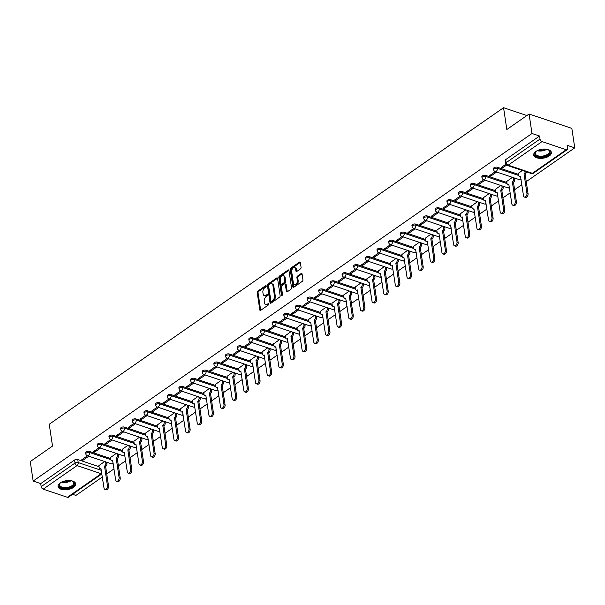 <?xml version="1.0" encoding="UTF-8"?>
<svg xmlns="http://www.w3.org/2000/svg" width="605" height="605" viewBox="0 0 605 605"><rect width="100%" height="100%" fill="white"/><g stroke="black" fill="none" stroke-linecap="round" stroke-linejoin="round"><path stroke-width="0.91" d="M266.208 286.021A0.786 0.484 -71.4 0 0 265.587 285.704L257.798 291.134A1.127 0.688 -71.4 0 0 257.208 292.608L259.795 309.889A1.127 0.688 -71.4 0 0 260.173 310.448A1.127 0.688 -71.4 0 0 260.672 310.342L268.461 304.912A0.786 0.484 -71.4 0 0 268.257 303.566L267.251 304.27A3.592 2.216 -71.4 0 1 265.648 304.61A3.592 2.216 -71.4 0 1 264.445 302.833L264.234 301.396A3.592 2.216 -71.4 0 1 266.117 296.684L267.13 295.981A0.786 0.484 -71.4 0 0 266.926 294.635L265.92 295.338A3.592 2.216 -71.4 0 1 264.309 295.679A3.592 2.216 -71.4 0 1 263.115 293.901L262.895 292.465A3.592 2.216 -71.4 0 1 264.786 287.753L265.792 287.05A0.786 0.484 -71.4 0 0 266.208 286.021M60.19 482.919A8.931 4.492 171.5 0 0 58.035 486.48A8.931 4.492 171.5 0 0 64.062 489.77A8.931 4.492 171.5 0 0 73.53 487.403A8.931 4.492 171.5 0 0 75.693 483.841A8.931 4.492 171.5 0 0 69.658 480.552A8.931 4.492 171.5 0 0 60.19 482.919M535.871 151.484A8.931 4.492 171.5 0 0 533.708 155.046A8.931 4.492 171.5 0 0 539.743 158.336A8.931 4.492 171.5 0 0 549.211 155.969A8.931 4.492 171.5 0 0 551.367 152.407A8.931 4.492 171.5 0 0 545.339 149.117A8.931 4.492 171.5 0 0 535.871 151.484M300.496 268.862A1.127 0.688 -71.4 0 0 301.086 267.387L300.36 262.54A1.127 0.688 -71.4 0 0 299.982 261.988A1.127 0.688 -71.4 0 0 299.483 262.094L290.831 268.121A1.127 0.688 -71.4 0 0 290.241 269.588L292.828 286.876A1.127 0.688 -71.4 0 0 293.198 287.428A1.127 0.688 -71.4 0 0 293.705 287.33L302.356 281.295A1.127 0.688 -71.4 0 0 302.946 279.828L302.069 273.967A1.127 0.688 -71.4 0 0 301.691 273.415A1.127 0.688 -71.4 0 0 301.192 273.52L297.486 276.099A1.127 0.688 -71.4 0 0 296.896 277.574L297.335 280.478A3.002 1.853 -71.4 0 1 296.556 283.586A3.002 1.853 -71.4 0 1 294.416 284.69A3.002 1.853 -71.4 0 1 293.41 283.208L291.708 271.827A3.002 1.853 -71.4 0 1 292.487 268.718A3.002 1.853 -71.4 0 1 294.627 267.614A3.002 1.853 -71.4 0 1 295.633 269.096L295.913 270.995A1.127 0.688 -71.4 0 0 296.291 271.547A1.127 0.688 -71.4 0 0 296.79 271.441L300.496 268.862M33.162 481.051L30.25 461.585L52.506 446.074L49.247 424.256L503.564 107.705L506.824 129.523L529.08 114.012L531.992 133.486L33.162 481.051L40.732 483.599L41.178 486.632L75.02 463.052A2.291 1.149 -8.5 0 1 78.227 462.583L101.36 470.357M277.559 278.429A1.127 0.688 -71.4 0 0 277.181 277.876A1.127 0.688 -71.4 0 0 276.682 277.982L268.03 284.01A1.127 0.688 -71.4 0 0 267.44 285.477L270.019 302.765A1.127 0.688 -71.4 0 0 270.397 303.317A1.127 0.688 -71.4 0 0 270.896 303.218L279.548 297.184A1.127 0.688 -71.4 0 0 280.138 295.716L277.559 278.429M279.427 276.062L288.078 270.034A1.127 0.688 -71.4 0 1 288.585 269.928A1.127 0.688 -71.4 0 1 288.956 270.488L291.542 287.768A1.127 0.688 -71.4 0 1 290.952 289.243L287.246 291.822A1.127 0.688 -71.4 0 1 286.747 291.928A1.127 0.688 -71.4 0 1 286.377 291.376L285.326 284.365A1.127 0.688 -71.4 0 0 284.947 283.805A1.127 0.688 -71.4 0 0 284.448 283.911L281.99 285.628A1.127 0.688 -71.4 0 0 281.401 287.095L282.497 294.393A0.786 0.484 -71.4 0 1 281.469 295.111L278.837 277.536A1.127 0.688 -71.4 0 1 279.427 276.062L280.289 276.349L288.925 270.329L288.078 270.034M529.08 114.012L571.838 128.381L574.75 147.854L526.244 181.644M72.585 494.3L75.92 495.419L102.351 477.005M106.745 473.942L114.005 468.883M118.398 465.82L125.658 460.76M130.052 457.705L137.312 452.646M141.706 449.583L148.966 444.524M153.352 441.469L160.62 436.409M165.006 433.346L172.266 428.287M176.66 425.224L183.92 420.165M188.314 417.11L195.574 412.05M199.968 408.988L207.228 403.928M211.621 400.865L218.881 395.806M223.275 392.751L230.535 387.692M234.929 384.629L242.189 379.569M246.575 376.507L253.843 371.455M258.229 368.392L265.489 363.333M269.883 360.27L277.143 355.211M281.537 352.155L288.797 347.096M293.191 344.033L300.451 338.974M304.844 335.911L312.104 330.852M316.498 327.797L323.758 322.737M328.152 319.674L335.412 314.615M339.798 311.552L347.066 306.493M351.452 303.438L358.712 298.378M363.106 295.316L370.366 290.256M374.76 287.201L382.02 282.142M386.413 279.079L393.673 274.02M398.067 270.957L405.327 265.898M409.721 262.842L416.981 257.783M421.375 254.72L428.635 249.661M433.021 246.598L440.281 241.539M444.675 238.483L451.935 233.424M456.329 230.361L463.589 225.302M467.983 222.239L475.243 217.187M479.636 214.125L486.896 209.065M491.29 206.002L498.55 200.943M502.944 197.888L510.204 192.829M514.598 189.766L521.858 184.707M531.992 133.486L539.562 136.027L540.015 139.059A2.291 1.391 55.1 0 0 542.019 141.593L566.22 149.722A2.291 1.391 55.1 0 0 567.233 149.647A2.291 1.391 55.1 0 0 567.634 148.338L567.18 145.306L574.75 147.854M40.732 483.599L74.566 460.019A2.291 1.149 -8.5 0 1 77.773 459.55L99.038 466.697M101.89 473.881L68.403 497.212A2.291 1.391 -124.9 0 1 67.382 497.295L43.182 489.158A2.291 1.391 -124.9 0 1 41.178 486.632M99.159 447.655L93.299 451.731L94.584 452.162L94.403 450.967M116.266 453.402L110.533 457.524M110.813 439.533L104.952 443.616L106.238 444.047L106.056 442.845M127.92 445.28L122.187 449.402M122.467 431.41L116.606 435.494L117.892 435.925L117.71 434.73M139.573 437.158L133.841 441.287M134.121 423.296L128.26 427.38L129.546 427.811L129.364 426.608M151.22 429.043L145.495 433.165M145.775 415.174L139.914 419.257L141.199 419.689L141.018 418.486M162.874 420.921L157.149 425.05M157.429 407.052L151.568 411.135L152.846 411.566L152.672 410.371M174.527 412.799L168.795 416.928M169.075 398.937L163.221 403.021L164.5 403.452L164.326 402.249M186.181 404.685L180.449 408.806M180.729 390.815L174.875 394.899L176.153 395.33L175.972 394.127M197.835 396.562L192.103 400.692M192.382 382.7L186.521 386.776L187.807 387.208L187.626 386.013M209.489 388.44L203.756 392.569M204.036 374.578L198.175 378.662L199.461 379.093L199.279 377.891M221.143 380.326L215.41 384.447M215.69 366.456L209.829 370.54L211.115 370.971L210.933 369.768M232.796 372.204L227.064 376.333M227.344 358.341L221.483 362.425L222.769 362.856L222.587 361.654M244.443 364.089L238.718 368.211M238.998 350.219L233.137 354.303L234.422 354.734L234.241 353.532M256.096 355.967L250.372 360.096M250.651 342.097L244.791 346.181L246.069 346.612L245.895 345.417M267.75 347.845L262.018 351.974M262.298 333.983L256.444 338.066L257.722 338.498L257.548 337.295M279.404 339.73L273.672 343.852M273.952 325.861L268.098 329.944L269.376 330.375L269.195 329.173M291.058 331.608L285.326 335.737M285.605 317.746L279.744 321.822L281.03 322.253L280.849 321.058M302.712 323.486L296.979 327.615M297.259 309.624L291.398 313.708L292.684 314.139L292.502 312.936M314.366 315.371L308.633 319.493M308.913 301.502L303.052 305.585L304.338 306.017L304.156 304.814M326.019 307.249L320.287 311.378M320.567 293.387L314.706 297.463L315.991 297.894L315.81 296.7M337.666 299.135L331.941 303.256M332.221 285.265L326.36 289.349L327.645 289.78L327.464 288.577M349.319 291.013L343.595 295.134M343.874 277.143L338.013 281.227L339.292 281.658L339.118 280.463M360.973 282.89L355.241 287.02M355.521 269.028L349.667 273.112L350.945 273.543L350.771 272.341M372.627 274.776L366.895 278.897M367.174 260.906L361.321 264.99L362.599 265.421L362.418 264.219M384.281 266.654L378.548 270.783M378.828 252.784L372.967 256.868L374.253 257.299L374.071 256.104M395.935 258.532L390.202 262.661M390.482 244.67L384.621 248.753L385.907 249.184L385.725 247.982M407.589 250.417L401.856 254.539M402.136 236.547L396.275 240.631L397.561 241.062L397.379 239.86M419.242 242.295L413.51 246.424M413.79 228.433L407.929 232.509L409.214 232.94L409.033 231.745M430.889 234.18L425.164 238.302M425.444 220.311L419.583 224.395L420.868 224.826L420.687 223.623M442.542 226.058L436.818 230.18M437.097 212.189L431.236 216.272L432.514 216.703L432.341 215.509M454.196 217.936L448.464 222.065M448.744 204.074L442.89 208.158L444.168 208.589L443.994 207.386M465.85 209.822L460.118 213.943M460.397 195.952L454.544 200.036L455.822 200.467L455.641 199.264M477.504 201.699L471.771 205.829M472.051 187.83L466.19 191.914L467.476 192.345L467.294 191.15M489.158 193.577L483.425 197.706M483.705 179.715L477.844 183.799L479.13 184.23L478.948 183.028M500.811 185.463L495.079 189.584M495.359 171.593L489.498 175.677L490.784 176.108L490.602 174.905M512.465 177.341L506.733 181.47M505.856 164.28L501.152 167.555L502.437 167.986L502.256 166.791M522.312 170.474L518.387 173.348M497.272 167.26L497.431 168.334A2.291 1.149 -8.5 0 0 494.928 168.447A2.291 1.149 -8.5 0 0 493.672 169.71L493.514 168.636A2.291 1.149 171.5 0 1 494.761 167.373A2.291 1.149 171.5 0 1 497.272 167.26L518.545 174.406M485.618 175.374L485.785 176.456A2.291 1.149 -8.5 0 0 483.274 176.569A2.291 1.149 -8.5 0 0 482.026 177.832L481.86 176.758A2.291 1.149 171.5 0 1 483.108 175.488A2.291 1.149 171.5 0 1 485.618 175.374L506.892 182.521M473.965 183.496L474.131 184.57A2.291 1.149 -8.5 0 0 471.62 184.684A2.291 1.149 -8.5 0 0 470.372 185.954L470.206 184.873A2.291 1.149 171.5 0 1 471.454 183.61A2.291 1.149 171.5 0 1 473.965 183.496L495.238 190.643M462.318 191.619L462.477 192.692A2.291 1.149 -8.5 0 0 459.966 192.806A2.291 1.149 -8.5 0 0 458.719 194.069L458.56 192.995A2.291 1.149 171.5 0 1 459.808 191.732A2.291 1.149 171.5 0 1 462.318 191.619L483.584 198.765M450.664 199.733L450.823 200.807A2.291 1.149 -8.5 0 0 448.313 200.928A2.291 1.149 -8.5 0 0 447.065 202.191L446.906 201.117A2.291 1.149 171.5 0 1 448.154 199.847A2.291 1.149 171.5 0 1 450.664 199.733L471.93 206.88M439.011 207.855L439.17 208.929A2.291 1.149 -8.5 0 0 436.659 209.043A2.291 1.149 -8.5 0 0 435.411 210.313L435.252 209.232A2.291 1.149 171.5 0 1 436.5 207.969A2.291 1.149 171.5 0 1 439.011 207.855L460.276 215.002M427.357 215.97L427.516 217.051A2.291 1.149 -8.5 0 0 425.005 217.165A2.291 1.149 -8.5 0 0 423.757 218.428L423.598 217.354A2.291 1.149 171.5 0 1 424.846 216.091A2.291 1.149 171.5 0 1 427.357 215.97L448.623 223.116M415.703 224.092L415.862 225.166A2.291 1.149 -8.5 0 0 413.351 225.287A2.291 1.149 -8.5 0 0 412.103 226.55L411.945 225.468A2.291 1.149 171.5 0 1 413.192 224.205A2.291 1.149 171.5 0 1 415.703 224.092L436.969 231.239M404.049 232.214L404.208 233.288A2.291 1.149 -8.5 0 0 401.705 233.401A2.291 1.149 -8.5 0 0 400.45 234.664L400.291 233.59A2.291 1.149 171.5 0 1 401.538 232.328A2.291 1.149 171.5 0 1 404.049 232.214L425.323 239.361M392.395 240.329L392.562 241.41A2.291 1.149 -8.5 0 0 390.051 241.524A2.291 1.149 -8.5 0 0 388.803 242.787L388.637 241.713A2.291 1.149 171.5 0 1 389.885 240.442A2.291 1.149 171.5 0 1 392.395 240.329L413.669 247.475M380.742 248.451L380.908 249.525A2.291 1.149 -8.5 0 0 378.397 249.638A2.291 1.149 -8.5 0 0 377.149 250.909L376.983 249.827A2.291 1.149 171.5 0 1 378.231 248.564A2.291 1.149 171.5 0 1 380.742 248.451L402.015 255.597M369.095 256.573L369.254 257.647A2.291 1.149 -8.5 0 0 366.743 257.76A2.291 1.149 -8.5 0 0 365.496 259.023L365.337 257.949A2.291 1.149 171.5 0 1 366.585 256.686A2.291 1.149 171.5 0 1 369.095 256.573L390.361 263.72M357.442 264.688L357.6 265.769A2.291 1.149 -8.5 0 0 355.09 265.882A2.291 1.149 -8.5 0 0 353.842 267.145L353.683 266.071A2.291 1.149 171.5 0 1 354.931 264.801A2.291 1.149 171.5 0 1 357.442 264.688L378.707 271.834M345.788 272.81L345.947 273.884A2.291 1.149 -8.5 0 0 343.436 273.997A2.291 1.149 -8.5 0 0 342.188 275.267L342.029 274.186A2.291 1.149 171.5 0 1 343.277 272.923A2.291 1.149 171.5 0 1 345.788 272.81L367.053 279.956M334.134 280.924L334.293 282.006A2.291 1.149 -8.5 0 0 331.782 282.119A2.291 1.149 -8.5 0 0 330.534 283.382L330.375 282.308A2.291 1.149 171.5 0 1 331.623 281.045A2.291 1.149 171.5 0 1 334.134 280.924L355.4 288.071M322.48 289.046L322.639 290.12A2.291 1.149 -8.5 0 0 320.128 290.241A2.291 1.149 -8.5 0 0 318.88 291.504L318.722 290.43A2.291 1.149 171.5 0 1 319.969 289.16A2.291 1.149 171.5 0 1 322.48 289.046L343.746 296.193M310.826 297.168L310.985 298.242A2.291 1.149 -8.5 0 0 308.482 298.356A2.291 1.149 -8.5 0 0 307.227 299.619L307.068 298.545A2.291 1.149 171.5 0 1 308.316 297.282A2.291 1.149 171.5 0 1 310.826 297.168L332.1 304.315M299.173 305.283L299.339 306.364A2.291 1.149 -8.5 0 0 296.828 306.478A2.291 1.149 -8.5 0 0 295.58 307.741L295.414 306.667A2.291 1.149 171.5 0 1 296.662 305.404A2.291 1.149 171.5 0 1 299.173 305.283L320.446 312.43M287.519 313.405L287.685 314.479A2.291 1.149 -8.5 0 0 285.174 314.592A2.291 1.149 -8.5 0 0 283.926 315.863L283.76 314.781A2.291 1.149 171.5 0 1 285.008 313.519A2.291 1.149 171.5 0 1 287.519 313.405L308.792 320.552M275.872 321.527L276.031 322.601A2.291 1.149 -8.5 0 0 273.52 322.715A2.291 1.149 -8.5 0 0 272.273 323.977L272.114 322.904A2.291 1.149 171.5 0 1 273.362 321.641A2.291 1.149 171.5 0 1 275.872 321.527L297.138 328.674M264.219 329.642L264.377 330.723A2.291 1.149 -8.5 0 0 261.867 330.837A2.291 1.149 -8.5 0 0 260.619 332.1L260.46 331.026A2.291 1.149 171.5 0 1 261.708 329.755A2.291 1.149 171.5 0 1 264.219 329.642L285.484 336.788M252.565 337.764L252.724 338.838A2.291 1.149 -8.5 0 0 250.213 338.951A2.291 1.149 -8.5 0 0 248.965 340.222L248.806 339.14A2.291 1.149 171.5 0 1 250.054 337.877A2.291 1.149 171.5 0 1 252.565 337.764L273.831 344.91M240.911 345.886L241.07 346.96A2.291 1.149 -8.5 0 0 238.559 347.073A2.291 1.149 -8.5 0 0 237.311 348.336L237.152 347.262A2.291 1.149 171.5 0 1 238.4 345.999A2.291 1.149 171.5 0 1 240.911 345.886L262.177 353.033M229.257 354.001L229.416 355.075A2.291 1.149 -8.5 0 0 226.905 355.195A2.291 1.149 -8.5 0 0 225.657 356.458L225.499 355.385A2.291 1.149 171.5 0 1 226.746 354.114A2.291 1.149 171.5 0 1 229.257 354.001L250.523 361.147M217.603 362.123L217.762 363.197A2.291 1.149 -8.5 0 0 215.259 363.31A2.291 1.149 -8.5 0 0 214.004 364.581L213.845 363.499A2.291 1.149 171.5 0 1 215.093 362.236A2.291 1.149 171.5 0 1 217.603 362.123L238.877 369.269M205.95 370.237L206.116 371.319A2.291 1.149 -8.5 0 0 203.605 371.432A2.291 1.149 -8.5 0 0 202.357 372.695L202.191 371.621A2.291 1.149 171.5 0 1 203.439 370.358A2.291 1.149 171.5 0 1 205.95 370.237L227.223 377.384M194.296 378.359L194.462 379.433A2.291 1.149 -8.5 0 0 191.951 379.554A2.291 1.149 -8.5 0 0 190.704 380.817L190.537 379.736A2.291 1.149 171.5 0 1 191.793 378.473A2.291 1.149 171.5 0 1 194.296 378.359L215.569 385.506M182.649 386.482L182.808 387.555A2.291 1.149 -8.5 0 0 180.298 387.669A2.291 1.149 -8.5 0 0 179.05 388.932L178.891 387.858A2.291 1.149 171.5 0 1 180.139 386.595A2.291 1.149 171.5 0 1 182.649 386.482L203.915 393.628M170.996 394.596L171.154 395.678A2.291 1.149 -8.5 0 0 168.644 395.791A2.291 1.149 -8.5 0 0 167.396 397.054L167.237 395.98A2.291 1.149 171.5 0 1 168.485 394.71A2.291 1.149 171.5 0 1 170.996 394.596L192.261 401.743M159.342 402.718L159.501 403.792A2.291 1.149 -8.5 0 0 156.99 403.906A2.291 1.149 -8.5 0 0 155.742 405.176L155.583 404.095A2.291 1.149 171.5 0 1 156.831 402.832A2.291 1.149 171.5 0 1 159.342 402.718L180.608 409.865M147.688 410.84L147.847 411.914A2.291 1.149 -8.5 0 0 145.336 412.028A2.291 1.149 -8.5 0 0 144.088 413.291L143.929 412.217A2.291 1.149 171.5 0 1 145.177 410.954A2.291 1.149 171.5 0 1 147.688 410.84L168.954 417.987M136.034 418.955L136.193 420.036A2.291 1.149 -8.5 0 0 133.682 420.15A2.291 1.149 -8.5 0 0 132.434 421.413L132.276 420.339A2.291 1.149 171.5 0 1 133.523 419.068A2.291 1.149 171.5 0 1 136.034 418.955L157.3 426.102M124.38 427.077L124.539 428.151A2.291 1.149 -8.5 0 0 122.036 428.264A2.291 1.149 -8.5 0 0 120.781 429.535L120.622 428.453A2.291 1.149 171.5 0 1 121.87 427.19A2.291 1.149 171.5 0 1 124.38 427.077L145.654 434.224M112.727 435.192L112.893 436.273A2.291 1.149 -8.5 0 0 110.382 436.386A2.291 1.149 -8.5 0 0 109.134 437.649L108.968 436.576A2.291 1.149 171.5 0 1 110.216 435.313A2.291 1.149 171.5 0 1 112.727 435.192L134 442.338M101.073 443.314L101.239 444.388A2.291 1.149 -8.5 0 0 98.728 444.509A2.291 1.149 -8.5 0 0 97.481 445.772L97.314 444.698A2.291 1.149 171.5 0 1 98.57 443.427A2.291 1.149 171.5 0 1 101.073 443.314L122.346 450.46M89.427 451.436L89.585 452.51A2.291 1.149 -8.5 0 0 87.075 452.623A2.291 1.149 -8.5 0 0 85.827 453.886L85.668 452.812A2.291 1.149 171.5 0 1 86.916 451.549A2.291 1.149 171.5 0 1 89.427 451.436L110.692 458.582M503.564 107.705L526.887 115.547M87.506 455.769L81.652 459.853L82.93 460.284L82.749 459.082M104.612 461.517L98.88 465.646M82.93 460.284L88.791 456.2M539.562 136.027L505.719 159.607A2.291 1.149 171.5 0 0 505.167 160.514L505.621 163.547A2.291 1.149 -8.5 0 1 506.173 162.639L540.015 139.059M94.584 452.162L100.445 448.086M106.238 444.047L112.099 439.964M117.892 435.925L123.753 431.841M129.546 427.811L135.399 423.727M141.199 419.689L147.053 415.605M152.846 411.566L158.707 407.483M164.5 403.452L170.36 399.368M176.153 395.33L182.014 391.246M187.807 387.208L193.668 383.131M199.461 379.093L205.322 375.009M211.115 370.971L216.976 366.887M222.769 362.856L228.622 358.773M234.422 354.734L240.276 350.65M246.069 346.612L251.93 342.528M257.722 338.498L263.583 334.414M269.376 330.375L275.237 326.292M281.03 322.253L286.891 318.177M292.684 314.139L298.545 310.055M304.338 306.017L310.199 301.933M315.991 297.894L321.845 293.818M327.645 289.78L333.499 285.696M339.292 281.658L345.152 277.574M350.945 273.543L356.806 269.459M362.599 265.421L368.46 261.337M374.253 257.299L380.114 253.215M385.907 249.184L391.768 245.101M397.561 241.062L403.422 236.978M409.214 232.94L415.068 228.864M420.868 224.826L426.722 220.742M432.514 216.703L438.375 212.62M444.168 208.589L450.029 204.505M455.822 200.467L461.683 196.383M467.476 192.345L473.337 188.261M479.13 184.23L484.991 180.146M490.784 176.108L496.644 172.024M502.437 167.986L506.589 165.097M264.309 295.679L265.171 295.966A3.592 2.216 -71.4 0 0 266.775 295.626L265.92 295.338M267.546 295.089L266.775 295.626M265.648 304.61L266.502 304.897A3.592 2.216 -71.4 0 0 268.106 304.557L267.251 304.27M268.885 304.02L268.106 304.557M266.215 286.157L258.653 291.421A1.127 0.688 -71.4 0 0 258.063 292.896L260.649 310.176A1.127 0.688 -71.4 0 0 260.687 310.335M276.682 277.982L277.521 278.262L268.885 284.297A1.127 0.688 -71.4 0 0 268.295 285.764L270.881 303.052A1.127 0.688 -71.4 0 0 270.911 303.203M269.036 284.789A0.786 0.484 -71.4 0 0 268.62 285.817L270.889 300.995A0.786 0.484 -71.4 0 0 271.501 301.305L272.568 300.564A3.592 2.216 -71.4 0 0 274.458 295.86L272.908 285.492A3.592 2.216 -71.4 0 0 271.705 283.715A3.592 2.216 -71.4 0 0 270.102 284.048L269.036 284.789M271.153 301.381L272.008 301.668A0.786 0.484 -71.4 0 0 272.363 301.592L271.501 301.305M271.705 283.715L272.56 284.002A3.592 2.216 -71.4 0 1 273.762 285.779L275.313 296.148A3.592 2.216 -71.4 0 1 273.422 300.851L272.363 301.592M284.947 283.805L285.802 284.093A1.127 0.688 -71.4 0 1 286.18 284.652L287.231 291.663A1.127 0.688 -71.4 0 0 287.262 291.814M282.293 295.202L279.699 277.824L278.837 277.536M284.237 277.09A3.002 1.853 -71.4 0 0 283.231 275.608A3.002 1.853 -71.4 0 0 281.098 276.712A3.002 1.853 -71.4 0 0 280.319 279.82L280.917 283.828A1.127 0.688 -71.4 0 0 281.287 284.388A1.127 0.688 -71.4 0 0 281.794 284.282L284.244 282.565A1.127 0.688 -71.4 0 0 284.834 281.098L284.237 277.09L285.091 277.377A3.002 1.853 -71.4 0 0 284.093 275.895L283.231 275.608M281.287 284.388L282.142 284.675A1.127 0.688 -71.4 0 0 282.648 284.569L281.794 284.282M285.091 277.377L285.696 281.385A1.127 0.688 -71.4 0 1 285.106 282.853L282.648 284.569M280.289 276.349A1.127 0.688 -71.4 0 0 279.699 277.824M294.627 267.614L295.482 267.902A3.002 1.853 -71.4 0 1 296.488 269.384L296.768 271.282A1.127 0.688 -71.4 0 0 296.805 271.433M294.416 284.69L295.27 284.978A3.002 1.853 -71.4 0 0 297.41 283.874A3.002 1.853 -71.4 0 0 298.189 280.765L297.335 280.478M301.192 273.52L302.031 273.8L298.341 276.387A1.127 0.688 -71.4 0 0 297.751 277.861L298.189 280.765M300.33 262.388L291.686 268.408A1.127 0.688 -71.4 0 0 291.096 269.875L293.682 287.163A1.127 0.688 -71.4 0 0 293.712 287.315M106.767 462.243L106.941 463.4A2.291 1.407 108.6 0 1 105.739 466.394L104.627 466.024A2.291 1.407 -71.4 0 0 105.83 463.029L105.656 461.872M98.865 465.525L99.182 467.657A2.291 1.407 -71.4 0 0 99.946 468.784A2.291 1.407 -71.4 0 0 100.967 468.572L104.007 488.061A2.632 1.618 -71.4 0 0 104.884 489.362A2.632 1.618 -71.4 0 0 106.76 488.394A2.632 1.618 -71.4 0 0 107.44 485.671L104.514 466.1M105.625 466.478L108.552 486.042A2.632 1.618 108.6 0 1 107.871 488.764A2.632 1.618 108.6 0 1 105.996 489.732L104.884 489.362M101.186 469.193A2.291 1.407 108.6 0 1 101.058 469.162L99.946 468.784M118.421 454.121L118.595 455.278A2.291 1.407 108.6 0 1 117.393 458.28L116.281 457.902A2.291 1.407 -71.4 0 0 117.483 454.907L117.309 453.75M110.518 457.403L110.836 459.535A2.291 1.407 -71.4 0 0 111.6 460.67A2.291 1.407 -71.4 0 0 112.621 460.458L115.661 479.946A2.632 1.618 -71.4 0 0 116.538 481.24A2.632 1.618 -71.4 0 0 118.414 480.272A2.632 1.618 -71.4 0 0 119.094 477.549L116.168 457.985M117.279 458.356L120.206 477.92A2.632 1.618 108.6 0 1 119.525 480.65A2.632 1.618 108.6 0 1 117.65 481.618L116.538 481.24M112.84 461.07A2.291 1.407 108.6 0 1 112.711 461.04L111.6 460.67M130.075 446.006L130.249 447.163A2.291 1.407 108.6 0 1 129.046 450.158L127.935 449.787A2.291 1.407 -71.4 0 0 129.137 446.785L128.963 445.628M122.172 449.288L122.49 451.421A2.291 1.407 -71.4 0 0 123.254 452.548A2.291 1.407 -71.4 0 0 124.275 452.336L127.307 471.824A2.632 1.618 -71.4 0 0 128.192 473.125A2.632 1.618 -71.4 0 0 130.06 472.157A2.632 1.618 -71.4 0 0 130.748 469.427L127.821 449.863M128.933 450.233L131.86 469.805A2.632 1.618 108.6 0 1 131.172 472.528A2.632 1.618 108.6 0 1 129.304 473.496L128.192 473.125M124.494 452.956A2.291 1.407 108.6 0 1 124.365 452.926L123.254 452.548M71.617 480.809A7.729 3.887 -8.5 0 1 72.623 481.209A7.729 3.887 -8.5 0 1 73.999 482.306A7.729 3.887 -8.5 0 1 69.227 487.811A7.729 3.887 -8.5 0 1 59.494 486.45A7.729 3.887 -8.5 0 1 60.197 483.062A7.729 3.887 -8.5 0 1 61.044 482.389M60.417 482.866A7.154 3.6 171.5 0 0 59.592 484.945A7.154 3.6 171.5 0 0 59.956 485.807A7.154 3.6 171.5 0 0 68.1 487.29A7.154 3.6 171.5 0 0 73.749 482.828A7.154 3.6 171.5 0 0 73.386 481.966A7.154 3.6 171.5 0 0 72.358 481.081M58.02 485.913A8.871 4.469 171.5 0 0 58.42 486.76A8.871 4.469 171.5 0 0 68.289 488.636A8.871 4.469 171.5 0 0 75.542 483.297M547.291 149.375A7.729 3.887 -8.5 0 1 548.296 149.775A7.729 3.887 -8.5 0 1 549.673 150.872A7.729 3.887 -8.5 0 1 544.901 156.377A7.729 3.887 -8.5 0 1 535.168 155.016A7.729 3.887 -8.5 0 1 535.871 151.628A7.729 3.887 -8.5 0 1 536.718 150.955M536.091 151.431A7.154 3.6 171.5 0 0 535.274 153.511A7.154 3.6 171.5 0 0 535.629 154.373A7.154 3.6 171.5 0 0 543.774 155.856A7.154 3.6 171.5 0 0 549.423 151.394A7.154 3.6 171.5 0 0 549.068 150.532A7.154 3.6 171.5 0 0 548.032 149.647M533.693 154.479A8.871 4.469 171.5 0 0 534.094 155.319A8.871 4.469 171.5 0 0 543.963 157.202A8.871 4.469 171.5 0 0 551.216 151.863M141.729 437.884L141.903 439.041A2.291 1.407 108.6 0 1 140.7 442.036L139.589 441.665A2.291 1.407 -71.4 0 0 140.791 438.67L140.617 437.513M133.818 441.166L134.144 443.299A2.291 1.407 -71.4 0 0 134.907 444.433A2.291 1.407 -71.4 0 0 135.928 444.214L138.961 463.702A2.632 1.618 -71.4 0 0 139.846 465.003A2.632 1.618 -71.4 0 0 141.714 464.035A2.632 1.618 -71.4 0 0 142.402 461.312L139.475 441.741M140.587 442.119L143.514 461.683A2.632 1.618 108.6 0 1 142.825 464.413A2.632 1.618 108.6 0 1 140.957 465.381L139.846 465.003M136.14 444.834A2.291 1.407 108.6 0 1 136.019 444.804L134.907 444.433M153.383 429.769L153.557 430.919A2.291 1.407 108.6 0 1 152.354 433.921L151.242 433.543A2.291 1.407 -71.4 0 0 152.445 430.548L152.271 429.391M145.472 433.044L145.79 435.184A2.291 1.407 -71.4 0 0 146.561 436.311A2.291 1.407 -71.4 0 0 147.582 436.099L150.615 455.588A2.632 1.618 -71.4 0 0 151.492 456.881A2.632 1.618 -71.4 0 0 153.368 455.92A2.632 1.618 -71.4 0 0 154.056 453.19L151.129 433.626M152.241 433.997L155.167 453.568A2.632 1.618 108.6 0 1 154.479 456.291A2.632 1.618 108.6 0 1 152.604 457.259L151.492 456.881M147.794 436.719A2.291 1.407 108.6 0 1 147.673 436.681L146.561 436.311M165.036 421.647L165.203 422.804A2.291 1.407 108.6 0 1 164.008 425.799L162.896 425.428A2.291 1.407 -71.4 0 0 164.091 422.426L163.925 421.269M157.126 424.929L157.444 427.062A2.291 1.407 -71.4 0 0 158.207 428.189A2.291 1.407 -71.4 0 0 159.236 427.977L162.269 447.466A2.632 1.618 -71.4 0 0 163.146 448.766A2.632 1.618 -71.4 0 0 165.021 447.798A2.632 1.618 -71.4 0 0 165.702 445.076L162.783 425.504M163.894 425.875L166.814 445.446A2.632 1.618 108.6 0 1 166.133 448.169A2.632 1.618 108.6 0 1 164.257 449.137L163.146 448.766M159.448 428.597A2.291 1.407 108.6 0 1 159.319 428.567L158.207 428.189M176.683 413.525L176.857 414.682A2.291 1.407 108.6 0 1 175.654 417.684L174.542 417.306A2.291 1.407 -71.4 0 0 175.745 414.312L175.571 413.155M168.78 416.807L169.097 418.94A2.291 1.407 -71.4 0 0 169.861 420.074A2.291 1.407 -71.4 0 0 170.882 419.855L173.922 439.343A2.632 1.618 -71.4 0 0 174.8 440.644A2.632 1.618 -71.4 0 0 176.675 439.676A2.632 1.618 -71.4 0 0 177.356 436.954L174.437 417.382M175.548 417.76L178.467 437.324A2.632 1.618 108.6 0 1 177.787 440.054A2.632 1.618 108.6 0 1 175.911 441.022L174.8 440.644M171.102 420.475A2.291 1.407 108.6 0 1 170.973 420.445L169.861 420.074M188.337 405.411L188.51 406.568A2.291 1.407 108.6 0 1 187.308 409.562L186.196 409.192A2.291 1.407 -71.4 0 0 187.399 406.189L187.225 405.032M180.434 408.685L180.751 410.825A2.291 1.407 -71.4 0 0 181.515 411.952A2.291 1.407 -71.4 0 0 182.536 411.74L185.576 431.229A2.632 1.618 -71.4 0 0 186.453 432.53A2.632 1.618 -71.4 0 0 188.329 431.562A2.632 1.618 -71.4 0 0 189.01 428.832L186.083 409.267M187.195 409.638L190.121 429.21A2.632 1.618 108.6 0 1 189.441 431.932A2.632 1.618 108.6 0 1 187.565 432.9L186.453 432.53M182.755 412.36A2.291 1.407 108.6 0 1 182.627 412.323L181.515 411.952M199.99 397.288L200.164 398.445A2.291 1.407 108.6 0 1 198.962 401.44L197.85 401.07A2.291 1.407 -71.4 0 0 199.053 398.067L198.879 396.918M192.088 400.57L192.405 402.703A2.291 1.407 -71.4 0 0 193.169 403.83A2.291 1.407 -71.4 0 0 194.19 403.618L197.23 423.107A2.632 1.618 -71.4 0 0 198.107 424.408A2.632 1.618 -71.4 0 0 199.983 423.439A2.632 1.618 -71.4 0 0 200.663 420.717L197.737 401.145M198.848 401.523L201.775 421.088A2.632 1.618 108.6 0 1 201.094 423.81A2.632 1.618 108.6 0 1 199.219 424.778L198.107 424.408M194.409 404.238A2.291 1.407 108.6 0 1 194.281 404.208L193.169 403.83M211.644 389.166L211.818 390.323A2.291 1.407 108.6 0 1 210.616 393.326L209.504 392.947A2.291 1.407 -71.4 0 0 210.706 389.953L210.532 388.796M203.741 392.448L204.059 394.581A2.291 1.407 -71.4 0 0 204.823 395.715A2.291 1.407 -71.4 0 0 205.844 395.496L208.884 414.992A2.632 1.618 -71.4 0 0 209.761 416.285A2.632 1.618 -71.4 0 0 211.637 415.317A2.632 1.618 -71.4 0 0 212.317 412.595L209.391 393.031M210.502 393.401L213.429 412.965A2.632 1.618 108.6 0 1 212.748 415.695A2.632 1.618 108.6 0 1 210.873 416.663L209.761 416.285M206.063 396.116A2.291 1.407 108.6 0 1 205.934 396.086L204.823 395.715M223.298 381.052L223.472 382.209A2.291 1.407 108.6 0 1 222.269 385.204L221.158 384.833A2.291 1.407 -71.4 0 0 222.36 381.831L222.186 380.674M215.395 384.326L215.713 386.466A2.291 1.407 -71.4 0 0 216.477 387.593A2.291 1.407 -71.4 0 0 217.498 387.382L220.53 406.87A2.632 1.618 -71.4 0 0 221.415 408.171A2.632 1.618 -71.4 0 0 223.283 407.203A2.632 1.618 -71.4 0 0 223.971 404.473L221.044 384.909M222.156 385.279L225.083 404.851A2.632 1.618 108.6 0 1 224.395 407.573A2.632 1.618 108.6 0 1 222.527 408.541L221.415 408.171M217.717 388.002A2.291 1.407 108.6 0 1 217.588 387.964L216.477 387.593M234.952 372.93L235.126 374.087A2.291 1.407 108.6 0 1 233.923 377.081L232.812 376.711A2.291 1.407 -71.4 0 0 234.014 373.716L233.84 372.559M227.041 376.212L227.367 378.344A2.291 1.407 -71.4 0 0 228.13 379.471A2.291 1.407 -71.4 0 0 229.151 379.259L232.184 398.748A2.632 1.618 -71.4 0 0 233.069 400.049A2.632 1.618 -71.4 0 0 234.937 399.081A2.632 1.618 -71.4 0 0 235.625 396.358L232.698 376.786M233.81 377.165L236.737 396.729A2.632 1.618 108.6 0 1 236.048 399.451A2.632 1.618 108.6 0 1 234.18 400.419L233.069 400.049M229.363 379.88A2.291 1.407 108.6 0 1 229.242 379.849L228.13 379.471M246.606 364.807L246.779 365.964A2.291 1.407 108.6 0 1 245.577 368.967L244.465 368.589A2.291 1.407 -71.4 0 0 245.668 365.594L245.494 364.437M238.695 368.09L239.013 370.222A2.291 1.407 -71.4 0 0 239.784 371.357A2.291 1.407 -71.4 0 0 240.805 371.145L243.838 390.633A2.632 1.618 -71.4 0 0 244.715 391.927A2.632 1.618 -71.4 0 0 246.59 390.959A2.632 1.618 -71.4 0 0 247.279 388.236L244.352 368.672M245.464 369.042L248.39 388.607A2.632 1.618 108.6 0 1 247.702 391.337A2.632 1.618 108.6 0 1 245.827 392.305L244.715 391.927M241.017 371.757A2.291 1.407 108.6 0 1 240.896 371.727L239.784 371.357M258.259 356.693L258.426 357.85A2.291 1.407 108.6 0 1 257.231 360.845L256.119 360.474A2.291 1.407 -71.4 0 0 257.314 357.472L257.148 356.315M250.349 359.975L250.667 362.108A2.291 1.407 -71.4 0 0 251.43 363.234A2.291 1.407 -71.4 0 0 252.459 363.023L255.491 382.511A2.632 1.618 -71.4 0 0 256.369 383.812A2.632 1.618 -71.4 0 0 258.244 382.844A2.632 1.618 -71.4 0 0 258.925 380.114L256.006 360.55M257.117 360.92L260.037 380.492A2.632 1.618 108.6 0 1 259.356 383.215A2.632 1.618 108.6 0 1 257.48 384.183L256.369 383.812M252.671 363.643A2.291 1.407 108.6 0 1 252.542 363.613L251.43 363.234M269.906 348.571L270.08 349.728A2.291 1.407 108.6 0 1 268.877 352.723L267.765 352.352A2.291 1.407 -71.4 0 0 268.968 349.357L268.794 348.2M262.003 351.853L262.32 353.986A2.291 1.407 -71.4 0 0 263.084 355.12A2.291 1.407 -71.4 0 0 264.105 354.901L267.145 374.389A2.632 1.618 -71.4 0 0 268.023 375.69A2.632 1.618 -71.4 0 0 269.898 374.722A2.632 1.618 -71.4 0 0 270.579 371.999L267.66 352.428M268.771 352.806L271.69 372.37A2.632 1.618 108.6 0 1 271.01 375.1A2.632 1.618 108.6 0 1 269.134 376.068L268.023 375.69M264.325 355.521A2.291 1.407 108.6 0 1 264.196 355.49L263.084 355.12M281.559 340.456L281.733 341.606A2.291 1.407 108.6 0 1 280.531 344.608L279.419 344.23A2.291 1.407 -71.4 0 0 280.622 341.235L280.448 340.078M273.657 343.731L273.974 345.871A2.291 1.407 -71.4 0 0 274.738 346.998A2.291 1.407 -71.4 0 0 275.759 346.786L278.799 366.275A2.632 1.618 -71.4 0 0 279.676 367.575A2.632 1.618 -71.4 0 0 281.552 366.607A2.632 1.618 -71.4 0 0 282.232 363.877L279.306 344.313M280.418 344.684L283.344 364.255A2.632 1.618 108.6 0 1 282.664 366.978A2.632 1.618 108.6 0 1 280.788 367.946L279.676 367.575M275.978 347.406A2.291 1.407 108.6 0 1 275.85 347.368L274.738 346.998M293.213 332.334L293.387 333.491A2.291 1.407 108.6 0 1 292.185 336.486L291.073 336.115A2.291 1.407 -71.4 0 0 292.276 333.113L292.102 331.963M285.31 335.616L285.628 337.749A2.291 1.407 -71.4 0 0 286.392 338.876A2.291 1.407 -71.4 0 0 287.413 338.664L290.453 358.152A2.632 1.618 -71.4 0 0 291.33 359.453A2.632 1.618 -71.4 0 0 293.206 358.485A2.632 1.618 -71.4 0 0 293.886 355.763L290.96 336.191M292.071 336.569L294.998 356.133A2.632 1.618 108.6 0 1 294.317 358.856A2.632 1.618 108.6 0 1 292.442 359.824L291.33 359.453M287.632 339.284A2.291 1.407 108.6 0 1 287.504 339.254L286.392 338.876M304.867 324.212L305.041 325.369A2.291 1.407 108.6 0 1 303.839 328.371L302.727 327.993A2.291 1.407 -71.4 0 0 303.929 324.998L303.755 323.841M296.964 327.494L297.282 329.627A2.291 1.407 -71.4 0 0 298.046 330.761A2.291 1.407 -71.4 0 0 299.067 330.542L302.107 350.038A2.632 1.618 -71.4 0 0 302.984 351.331A2.632 1.618 -71.4 0 0 304.859 350.363A2.632 1.618 -71.4 0 0 305.54 347.641L302.613 328.076M303.725 328.447L306.652 348.011A2.632 1.618 108.6 0 1 305.971 350.741A2.632 1.618 108.6 0 1 304.096 351.709L302.984 351.331M299.286 331.162A2.291 1.407 108.6 0 1 299.157 331.132L298.046 330.761M316.521 316.097L316.695 317.254A2.291 1.407 108.6 0 1 315.492 320.249L314.381 319.879A2.291 1.407 -71.4 0 0 315.583 316.876L315.409 315.719M308.618 319.372L308.936 321.512A2.291 1.407 -71.4 0 0 309.7 322.639A2.291 1.407 -71.4 0 0 310.72 322.427L313.753 341.916A2.632 1.618 -71.4 0 0 314.638 343.216A2.632 1.618 -71.4 0 0 316.506 342.248A2.632 1.618 -71.4 0 0 317.194 339.518L314.267 319.954M315.379 320.325L318.306 339.897A2.632 1.618 108.6 0 1 317.617 342.619A2.632 1.618 108.6 0 1 315.749 343.587L314.638 343.216M310.94 323.047A2.291 1.407 108.6 0 1 310.811 323.01L309.7 322.639M328.175 307.975L328.349 309.132A2.291 1.407 108.6 0 1 327.146 312.127L326.034 311.757A2.291 1.407 -71.4 0 0 327.237 308.762L327.063 307.605M320.264 311.257L320.589 313.39A2.291 1.407 -71.4 0 0 321.353 314.517A2.291 1.407 -71.4 0 0 322.374 314.305L325.407 333.794A2.632 1.618 -71.4 0 0 326.292 335.094A2.632 1.618 -71.4 0 0 328.16 334.126A2.632 1.618 -71.4 0 0 328.848 331.404L325.921 311.832M327.033 312.21L329.959 331.774A2.632 1.618 108.6 0 1 329.271 334.497A2.632 1.618 108.6 0 1 327.403 335.465L326.292 335.094M322.586 314.925A2.291 1.407 108.6 0 1 322.465 314.895L321.353 314.517M339.829 299.853L340.002 301.01A2.291 1.407 108.6 0 1 338.8 304.012L337.688 303.634A2.291 1.407 -71.4 0 0 338.891 300.64L338.717 299.483M331.918 303.135L332.236 305.268A2.291 1.407 -71.4 0 0 333.007 306.402A2.291 1.407 -71.4 0 0 334.028 306.19L337.061 325.679A2.632 1.618 -71.4 0 0 337.938 326.972A2.632 1.618 -71.4 0 0 339.813 326.004A2.632 1.618 -71.4 0 0 340.502 323.282L337.575 303.718M338.687 304.088L341.613 323.652A2.632 1.618 108.6 0 1 340.925 326.382A2.632 1.618 108.6 0 1 339.05 327.35L337.938 326.972M334.24 306.803A2.291 1.407 108.6 0 1 334.119 306.773L333.007 306.402M351.482 291.739L351.649 292.896A2.291 1.407 108.6 0 1 350.454 295.89L349.342 295.52A2.291 1.407 -71.4 0 0 350.537 292.517L350.371 291.36M343.572 295.021L343.89 297.153A2.291 1.407 -71.4 0 0 344.653 298.28A2.291 1.407 -71.4 0 0 345.682 298.068L348.714 317.557A2.632 1.618 -71.4 0 0 349.592 318.858A2.632 1.618 -71.4 0 0 351.467 317.89A2.632 1.618 -71.4 0 0 352.148 315.16L349.229 295.595M350.34 295.966L353.26 315.538A2.632 1.618 108.6 0 1 352.579 318.26A2.632 1.618 108.6 0 1 350.703 319.228L349.592 318.858M345.894 298.688A2.291 1.407 108.6 0 1 345.765 298.658L344.653 298.28M363.129 283.616L363.302 284.774A2.291 1.407 108.6 0 1 362.1 287.768L360.988 287.398A2.291 1.407 -71.4 0 0 362.191 284.403L362.017 283.246M355.226 286.899L355.543 289.031A2.291 1.407 -71.4 0 0 356.307 290.166A2.291 1.407 -71.4 0 0 357.328 289.946L360.368 309.435A2.632 1.618 -71.4 0 0 361.245 310.736A2.632 1.618 -71.4 0 0 363.121 309.768A2.632 1.618 -71.4 0 0 363.802 307.045L360.882 287.473M361.994 287.851L364.913 307.416A2.632 1.618 108.6 0 1 364.233 310.146A2.632 1.618 108.6 0 1 362.357 311.114L361.245 310.736M357.547 290.566A2.291 1.407 108.6 0 1 357.419 290.536L356.307 290.166M374.782 275.502L374.956 276.651A2.291 1.407 108.6 0 1 373.754 279.654L372.642 279.276A2.291 1.407 -71.4 0 0 373.845 276.281L373.671 275.124M366.88 278.776L367.197 280.917A2.291 1.407 -71.4 0 0 367.961 282.043A2.291 1.407 -71.4 0 0 368.982 281.832L372.022 301.32A2.632 1.618 -71.4 0 0 372.899 302.613A2.632 1.618 -71.4 0 0 374.775 301.653A2.632 1.618 -71.4 0 0 375.455 298.923L372.529 279.359M373.64 279.729L376.567 299.301A2.632 1.618 108.6 0 1 375.887 302.024A2.632 1.618 108.6 0 1 374.011 302.992L372.899 302.613M369.201 282.452A2.291 1.407 108.6 0 1 369.073 282.414L367.961 282.043M386.436 267.38L386.61 268.537A2.291 1.407 108.6 0 1 385.408 271.532L384.296 271.161A2.291 1.407 -71.4 0 0 385.498 268.159L385.325 267.009M378.533 270.662L378.851 272.795A2.291 1.407 -71.4 0 0 379.615 273.921A2.291 1.407 -71.4 0 0 380.636 273.71L383.676 293.198A2.632 1.618 -71.4 0 0 384.553 294.499A2.632 1.618 -71.4 0 0 386.429 293.531A2.632 1.618 -71.4 0 0 387.109 290.808L384.183 271.237M385.294 271.607L388.221 291.179A2.632 1.618 108.6 0 1 387.54 293.901A2.632 1.618 108.6 0 1 385.665 294.869L384.553 294.499M380.855 274.33A2.291 1.407 108.6 0 1 380.726 274.299L379.615 273.921M398.09 259.258L398.264 260.415A2.291 1.407 108.6 0 1 397.061 263.417L395.95 263.039A2.291 1.407 -71.4 0 0 397.152 260.044L396.978 258.887M390.187 262.54L390.505 264.672A2.291 1.407 -71.4 0 0 391.269 265.807A2.291 1.407 -71.4 0 0 392.29 265.587L395.33 285.076A2.632 1.618 -71.4 0 0 396.207 286.377A2.632 1.618 -71.4 0 0 398.082 285.409A2.632 1.618 -71.4 0 0 398.763 282.686L395.836 263.115M396.948 263.493L399.875 283.057A2.632 1.618 108.6 0 1 399.194 285.787A2.632 1.618 108.6 0 1 397.319 286.755L396.207 286.377M392.509 266.208A2.291 1.407 108.6 0 1 392.38 266.177L391.269 265.807M409.744 251.143L409.918 252.3A2.291 1.407 108.6 0 1 408.715 255.295L407.604 254.924A2.291 1.407 -71.4 0 0 408.806 251.922L408.632 250.765M401.841 254.418L402.159 256.558A2.291 1.407 -71.4 0 0 402.922 257.685A2.291 1.407 -71.4 0 0 403.943 257.473L406.976 276.961A2.632 1.618 -71.4 0 0 407.861 278.262A2.632 1.618 -71.4 0 0 409.729 277.294A2.632 1.618 -71.4 0 0 410.417 274.564L407.49 255M408.602 255.37L411.529 274.942A2.632 1.618 108.6 0 1 410.84 277.665A2.632 1.618 108.6 0 1 408.972 278.633L407.861 278.262M404.163 258.093A2.291 1.407 108.6 0 1 404.034 258.055L402.922 257.685M421.398 243.021L421.572 244.178A2.291 1.407 108.6 0 1 420.369 247.173L419.257 246.802A2.291 1.407 -71.4 0 0 420.46 243.8L420.286 242.65M413.487 246.303L413.812 248.436A2.291 1.407 -71.4 0 0 414.576 249.562A2.291 1.407 -71.4 0 0 415.597 249.351L418.63 268.839A2.632 1.618 -71.4 0 0 419.515 270.14A2.632 1.618 -71.4 0 0 421.383 269.172A2.632 1.618 -71.4 0 0 422.071 266.45L419.144 246.878M420.256 247.256L423.182 266.82A2.632 1.618 108.6 0 1 422.494 269.543A2.632 1.618 108.6 0 1 420.626 270.511L419.515 270.14M415.809 249.971A2.291 1.407 108.6 0 1 415.688 249.941L414.576 249.562M433.051 234.899L433.225 236.056A2.291 1.407 108.6 0 1 432.023 239.058L430.911 238.68A2.291 1.407 -71.4 0 0 432.114 235.685L431.94 234.528M425.141 238.181L425.459 240.314A2.291 1.407 -71.4 0 0 426.23 241.448A2.291 1.407 -71.4 0 0 427.251 241.229L430.284 260.725A2.632 1.618 -71.4 0 0 431.161 262.018A2.632 1.618 -71.4 0 0 433.036 261.05A2.632 1.618 -71.4 0 0 433.724 258.327L430.798 238.763M431.909 239.134L434.836 258.698A2.632 1.618 108.6 0 1 434.148 261.428A2.632 1.618 108.6 0 1 432.272 262.396L431.161 262.018M427.463 241.849A2.291 1.407 108.6 0 1 427.342 241.819L426.23 241.448M444.705 226.784L444.872 227.941A2.291 1.407 108.6 0 1 443.677 230.936L442.565 230.565A2.291 1.407 -71.4 0 0 443.76 227.563L443.594 226.406M436.795 230.059L437.113 232.199A2.291 1.407 -71.4 0 0 437.876 233.326A2.291 1.407 -71.4 0 0 438.905 233.114L441.937 252.603A2.632 1.618 -71.4 0 0 442.815 253.903A2.632 1.618 -71.4 0 0 444.69 252.935A2.632 1.618 -71.4 0 0 445.371 250.205L442.452 230.641M443.563 231.012L446.482 250.583A2.632 1.618 108.6 0 1 445.802 253.306A2.632 1.618 108.6 0 1 443.926 254.274L442.815 253.903M439.117 233.734A2.291 1.407 108.6 0 1 438.988 233.704L437.876 233.326M456.352 218.662L456.525 219.819A2.291 1.407 108.6 0 1 455.323 222.814L454.211 222.443A2.291 1.407 -71.4 0 0 455.414 219.449L455.24 218.292M448.449 221.944L448.766 224.077A2.291 1.407 -71.4 0 0 449.53 225.204A2.291 1.407 -71.4 0 0 450.551 224.992L453.591 244.48A2.632 1.618 -71.4 0 0 454.468 245.781A2.632 1.618 -71.4 0 0 456.344 244.813A2.632 1.618 -71.4 0 0 457.025 242.091L454.105 222.519M455.217 222.897L458.136 242.461A2.632 1.618 108.6 0 1 457.456 245.184A2.632 1.618 108.6 0 1 455.58 246.152L454.468 245.781M450.77 225.612A2.291 1.407 108.6 0 1 450.642 225.582L449.53 225.204M468.005 210.54L468.179 211.697A2.291 1.407 108.6 0 1 466.977 214.699L465.865 214.321A2.291 1.407 -71.4 0 0 467.068 211.326L466.894 210.169M460.102 213.822L460.42 215.955A2.291 1.407 -71.4 0 0 461.184 217.089A2.291 1.407 -71.4 0 0 462.205 216.877L465.245 236.366A2.632 1.618 -71.4 0 0 466.122 237.659A2.632 1.618 -71.4 0 0 467.998 236.691A2.632 1.618 -71.4 0 0 468.678 233.969L465.752 214.404M466.863 214.775L469.79 234.339A2.632 1.618 108.6 0 1 469.109 237.069A2.632 1.618 108.6 0 1 467.234 238.037L466.122 237.659M462.424 217.49A2.291 1.407 108.6 0 1 462.296 217.46L461.184 217.089M479.659 202.425L479.833 203.582A2.291 1.407 108.6 0 1 478.631 206.577L477.519 206.207A2.291 1.407 -71.4 0 0 478.721 203.204L478.547 202.047M471.756 205.708L472.074 207.84A2.291 1.407 -71.4 0 0 472.838 208.967A2.291 1.407 -71.4 0 0 473.859 208.755L476.899 228.244A2.632 1.618 -71.4 0 0 477.776 229.545A2.632 1.618 -71.4 0 0 479.652 228.577A2.632 1.618 -71.4 0 0 480.332 225.846L477.405 206.282M478.517 206.653L481.444 226.225A2.632 1.618 108.6 0 1 480.763 228.947A2.632 1.618 108.6 0 1 478.888 229.915L477.776 229.545M474.078 209.375A2.291 1.407 108.6 0 1 473.949 209.345L472.838 208.967M491.313 194.303L491.487 195.46A2.291 1.407 108.6 0 1 490.284 198.455L489.173 198.085A2.291 1.407 -71.4 0 0 490.375 195.09L490.201 193.933M483.41 197.585L483.728 199.718A2.291 1.407 -71.4 0 0 484.492 200.852A2.291 1.407 -71.4 0 0 485.512 200.633L488.553 220.122A2.632 1.618 -71.4 0 0 489.43 221.422A2.632 1.618 -71.4 0 0 491.305 220.454A2.632 1.618 -71.4 0 0 491.986 217.732L489.059 198.16M490.171 198.538L493.098 218.102A2.632 1.618 108.6 0 1 492.417 220.833A2.632 1.618 108.6 0 1 490.542 221.801L489.43 221.422M485.732 201.253A2.291 1.407 108.6 0 1 485.603 201.223L484.492 200.852M502.967 186.189L503.141 187.338A2.291 1.407 108.6 0 1 501.938 190.341L500.827 189.962A2.291 1.407 -71.4 0 0 502.029 186.968L501.855 185.811M495.064 189.463L495.382 191.603A2.291 1.407 -71.4 0 0 496.145 192.73A2.291 1.407 -71.4 0 0 497.166 192.519L500.199 212.007A2.632 1.618 -71.4 0 0 501.084 213.308A2.632 1.618 -71.4 0 0 502.952 212.34A2.632 1.618 -71.4 0 0 503.64 209.61L500.713 190.046M501.825 190.416L504.752 209.988A2.632 1.618 108.6 0 1 504.063 212.71A2.632 1.618 108.6 0 1 502.195 213.678L501.084 213.308M497.386 193.139A2.291 1.407 108.6 0 1 497.257 193.101L496.145 192.73M514.621 178.067L514.794 179.224A2.291 1.407 108.6 0 1 513.592 182.218L512.48 181.848A2.291 1.407 -71.4 0 0 513.683 178.846L513.509 177.696M506.71 181.349L507.035 183.481A2.291 1.407 -71.4 0 0 507.799 184.608A2.291 1.407 -71.4 0 0 508.82 184.396L511.853 203.885A2.632 1.618 -71.4 0 0 512.737 205.186A2.632 1.618 -71.4 0 0 514.605 204.218A2.632 1.618 -71.4 0 0 515.294 201.495L512.367 181.923M513.479 182.302L516.405 201.866A2.632 1.618 108.6 0 1 515.717 204.588A2.632 1.618 108.6 0 1 513.849 205.556L512.737 205.186M509.032 185.017A2.291 1.407 108.6 0 1 508.911 184.986L507.799 184.608M526.448 171.865A2.291 1.407 108.6 0 1 525.246 174.104L524.134 173.726A2.291 1.407 -71.4 0 0 525.337 171.495M518.364 173.227L518.682 175.359A2.291 1.407 -71.4 0 0 519.453 176.494A2.291 1.407 -71.4 0 0 520.474 176.274L523.506 195.77A2.632 1.618 -71.4 0 0 524.384 197.064A2.632 1.618 -71.4 0 0 526.259 196.096A2.632 1.618 -71.4 0 0 526.947 193.373L524.021 173.809M525.132 174.179L528.059 193.744A2.632 1.618 108.6 0 1 527.371 196.474A2.632 1.618 108.6 0 1 525.495 197.442L524.384 197.064M520.686 176.894A2.291 1.407 108.6 0 1 520.565 176.864L519.453 176.494M266.177 285.9L265.587 285.704M268.847 303.763L268.257 303.566M267.516 294.832L266.926 294.635M542.019 141.593L508.177 165.165L532.377 173.302L566.22 149.722M77.773 459.55L78.227 462.583A2.291 1.407 -71.4 0 1 77.024 465.585L43.182 489.158M67.382 497.295L101.224 473.715L77.024 465.585A2.291 1.391 -124.9 0 1 75.02 463.052L74.566 460.019M493.672 169.71A2.291 2.291 0 0 0 495.208 171.548A2.291 1.407 108.6 0 0 496.236 171.328A2.291 1.407 108.6 0 0 497.431 168.334L518.704 175.48M482.026 177.832A2.291 2.291 0 0 0 483.561 179.662A2.291 1.407 108.6 0 0 484.582 179.451A2.291 1.407 108.6 0 0 485.785 176.456L507.05 183.602M470.372 185.954A2.291 2.291 0 0 0 471.908 187.784A2.291 1.407 108.6 0 0 472.928 187.573A2.291 1.407 108.6 0 0 474.131 184.57L495.397 191.717M458.719 194.069A2.291 2.291 0 0 0 460.254 195.907A2.291 1.407 108.6 0 0 461.275 195.687A2.291 1.407 108.6 0 0 462.477 192.692L483.75 199.839M447.065 202.191A2.291 2.291 0 0 0 448.6 204.021A2.291 1.407 108.6 0 0 449.621 203.809A2.291 1.407 108.6 0 0 450.823 200.807L472.097 207.961M435.411 210.313A2.291 2.291 0 0 0 436.946 212.143A2.291 1.407 108.6 0 0 437.967 211.931A2.291 1.407 108.6 0 0 439.17 208.929L460.443 216.076M423.757 218.428A2.291 2.291 0 0 0 425.292 220.258A2.291 1.407 108.6 0 0 426.313 220.046A2.291 1.407 108.6 0 0 427.516 217.051L448.789 224.198M412.103 226.55A2.291 2.291 0 0 0 413.639 228.38A2.291 1.407 108.6 0 0 414.659 228.168A2.291 1.407 108.6 0 0 415.862 225.166L437.135 232.32M400.45 234.664A2.291 2.291 0 0 0 401.985 236.502A2.291 1.407 108.6 0 0 403.013 236.283A2.291 1.407 108.6 0 0 404.208 233.288L425.481 240.435M388.803 242.787A2.291 2.291 0 0 0 390.338 244.617A2.291 1.407 108.6 0 0 391.359 244.405A2.291 1.407 108.6 0 0 392.562 241.41L413.828 248.557M377.149 250.909A2.291 2.291 0 0 0 378.685 252.739A2.291 1.407 108.6 0 0 379.706 252.527A2.291 1.407 108.6 0 0 380.908 249.525L402.181 256.671M365.496 259.023A2.291 2.291 0 0 0 367.031 260.861A2.291 1.407 108.6 0 0 368.052 260.642A2.291 1.407 108.6 0 0 369.254 257.647L390.527 264.793M353.842 267.145A2.291 2.291 0 0 0 355.377 268.975A2.291 1.407 108.6 0 0 356.398 268.764A2.291 1.407 108.6 0 0 357.6 265.769L378.874 272.916M342.188 275.267A2.291 2.291 0 0 0 343.723 277.098A2.291 1.407 108.6 0 0 344.744 276.886A2.291 1.407 108.6 0 0 345.947 273.884L367.22 281.03M330.534 283.382A2.291 2.291 0 0 0 332.069 285.212A2.291 1.407 108.6 0 0 333.09 285A2.291 1.407 108.6 0 0 334.293 282.006L355.566 289.152M318.88 291.504A2.291 2.291 0 0 0 320.416 293.334A2.291 1.407 108.6 0 0 321.437 293.123A2.291 1.407 108.6 0 0 322.639 290.12L343.912 297.274M307.227 299.619A2.291 2.291 0 0 0 308.762 301.456A2.291 1.407 108.6 0 0 309.79 301.237A2.291 1.407 108.6 0 0 310.985 298.242L332.258 305.389M295.58 307.741A2.291 2.291 0 0 0 297.115 309.571A2.291 1.407 108.6 0 0 298.136 309.359A2.291 1.407 108.6 0 0 299.339 306.364L320.605 313.511M283.926 315.863A2.291 2.291 0 0 0 285.462 317.693A2.291 1.407 108.6 0 0 286.483 317.481A2.291 1.407 108.6 0 0 287.685 314.479L308.958 321.626M272.273 323.977A2.291 2.291 0 0 0 273.808 325.815A2.291 1.407 108.6 0 0 274.829 325.596A2.291 1.407 108.6 0 0 276.031 322.601L297.305 329.748M260.619 332.1A2.291 2.291 0 0 0 262.154 333.93A2.291 1.407 108.6 0 0 263.175 333.718A2.291 1.407 108.6 0 0 264.377 330.723L285.651 337.87M248.965 340.222A2.291 2.291 0 0 0 250.5 342.052A2.291 1.407 108.6 0 0 251.521 341.84A2.291 1.407 108.6 0 0 252.724 338.838L273.997 345.984M237.311 348.336A2.291 2.291 0 0 0 238.846 350.174A2.291 1.407 108.6 0 0 239.867 349.955A2.291 1.407 108.6 0 0 241.07 346.96L262.343 354.106M225.657 356.458A2.291 2.291 0 0 0 227.193 358.289A2.291 1.407 108.6 0 0 228.214 358.077A2.291 1.407 108.6 0 0 229.416 355.075L250.689 362.229M214.004 364.581A2.291 2.291 0 0 0 215.539 366.411A2.291 1.407 108.6 0 0 216.567 366.199A2.291 1.407 108.6 0 0 217.762 363.197L239.035 370.343M202.357 372.695A2.291 2.291 0 0 0 203.893 374.525A2.291 1.407 108.6 0 0 204.913 374.313A2.291 1.407 108.6 0 0 206.116 371.319L227.382 378.465M190.704 380.817A2.291 2.291 0 0 0 192.239 382.647A2.291 1.407 108.6 0 0 193.26 382.436A2.291 1.407 108.6 0 0 194.462 379.433L215.735 386.587M179.05 388.932A2.291 2.291 0 0 0 180.585 390.769A2.291 1.407 108.6 0 0 181.606 390.55A2.291 1.407 108.6 0 0 182.808 387.555L204.082 394.702M167.396 397.054A2.291 2.291 0 0 0 168.931 398.884A2.291 1.407 108.6 0 0 169.952 398.672A2.291 1.407 108.6 0 0 171.154 395.678L192.428 402.824M155.742 405.176A2.291 2.291 0 0 0 157.277 407.006A2.291 1.407 108.6 0 0 158.298 406.794A2.291 1.407 108.6 0 0 159.501 403.792L180.774 410.939M144.088 413.291A2.291 2.291 0 0 0 145.624 415.128A2.291 1.407 108.6 0 0 146.644 414.909A2.291 1.407 108.6 0 0 147.847 411.914L169.12 419.061M132.434 421.413A2.291 2.291 0 0 0 133.97 423.243A2.291 1.407 108.6 0 0 134.991 423.031A2.291 1.407 108.6 0 0 136.193 420.036L157.466 427.183M120.781 429.535A2.291 2.291 0 0 0 122.316 431.365A2.291 1.407 108.6 0 0 123.344 431.153A2.291 1.407 108.6 0 0 124.539 428.151L145.813 435.298M109.134 437.649A2.291 2.291 0 0 0 110.67 439.48A2.291 1.407 108.6 0 0 111.691 439.268A2.291 1.407 108.6 0 0 112.893 436.273L134.159 443.42M97.481 445.772A2.291 2.291 0 0 0 99.016 447.602A2.291 1.407 108.6 0 0 100.037 447.39A2.291 1.407 108.6 0 0 101.239 444.388L122.513 451.542M85.827 453.886A2.291 2.291 0 0 0 87.362 455.724A2.291 1.407 108.6 0 0 88.383 455.505A2.291 1.407 108.6 0 0 89.585 452.51L110.859 459.656M113.135 463.082A2.291 1.407 108.6 0 1 112.583 463.642A2.291 1.407 -71.4 0 1 111.562 463.853A2.291 2.291 0 0 0 113.241 463.77M124.789 454.968A2.291 1.407 108.6 0 1 124.237 455.52A2.291 1.407 -71.4 0 1 123.216 455.731A2.291 2.291 0 0 0 124.895 455.648M136.443 446.845A2.291 1.407 108.6 0 1 135.891 447.397A2.291 1.407 -71.4 0 1 134.87 447.617A2.291 2.291 0 0 0 136.548 447.526M148.096 438.731A2.291 1.407 108.6 0 1 147.544 439.283A2.291 1.407 -71.4 0 1 146.523 439.495A2.291 2.291 0 0 0 148.202 439.411M159.75 430.609A2.291 1.407 108.6 0 1 159.198 431.161A2.291 1.407 -71.4 0 1 158.17 431.373A2.291 2.291 0 0 0 159.849 431.289M171.404 422.487A2.291 1.407 108.6 0 1 170.844 423.046A2.291 1.407 -71.4 0 1 169.823 423.258A2.291 2.291 0 0 0 171.502 423.167M183.058 414.372A2.291 1.407 108.6 0 1 182.498 414.924A2.291 1.407 -71.4 0 1 181.477 415.136A2.291 2.291 0 0 0 183.156 415.053M194.712 406.25A2.291 1.407 108.6 0 1 194.152 406.802A2.291 1.407 -71.4 0 1 193.131 407.021A2.291 2.291 0 0 0 194.81 406.931M206.358 398.128A2.291 1.407 108.6 0 1 205.806 398.687A2.291 1.407 -71.4 0 1 204.785 398.899A2.291 2.291 0 0 0 206.464 398.808M218.012 390.013A2.291 1.407 108.6 0 1 217.46 390.565A2.291 1.407 -71.4 0 1 216.439 390.777A2.291 2.291 0 0 0 218.118 390.694M229.666 381.891A2.291 1.407 108.6 0 1 229.113 382.443A2.291 1.407 -71.4 0 1 228.093 382.662A2.291 2.291 0 0 0 229.771 382.572M241.319 373.769A2.291 1.407 108.6 0 1 240.767 374.329A2.291 1.407 -71.4 0 1 239.746 374.54A2.291 2.291 0 0 0 241.425 374.457M252.973 365.654A2.291 1.407 108.6 0 1 252.421 366.207A2.291 1.407 -71.4 0 1 251.393 366.418A2.291 2.291 0 0 0 253.071 366.335M264.627 357.532A2.291 1.407 108.6 0 1 264.067 358.092A2.291 1.407 -71.4 0 1 263.046 358.304A2.291 2.291 0 0 0 264.725 358.213M276.281 349.418A2.291 1.407 108.6 0 1 275.721 349.97A2.291 1.407 -71.4 0 1 274.7 350.182A2.291 2.291 0 0 0 276.379 350.098M287.935 341.296A2.291 1.407 108.6 0 1 287.375 341.848A2.291 1.407 -71.4 0 1 286.354 342.067A2.291 2.291 0 0 0 288.033 341.976M299.581 333.173A2.291 1.407 108.6 0 1 299.029 333.733A2.291 1.407 -71.4 0 1 298.008 333.945A2.291 2.291 0 0 0 299.687 333.854M311.235 325.059A2.291 1.407 108.6 0 1 310.683 325.611A2.291 1.407 -71.4 0 1 309.662 325.823A2.291 2.291 0 0 0 311.341 325.74M322.888 316.937A2.291 1.407 108.6 0 1 322.336 317.489A2.291 1.407 -71.4 0 1 321.315 317.708A2.291 2.291 0 0 0 322.994 317.617M334.542 308.815A2.291 1.407 108.6 0 1 333.99 309.374A2.291 1.407 -71.4 0 1 332.969 309.586A2.291 2.291 0 0 0 334.648 309.503M346.196 300.7A2.291 1.407 108.6 0 1 345.644 301.252A2.291 1.407 -71.4 0 1 344.616 301.464A2.291 2.291 0 0 0 346.294 301.381M357.85 292.578A2.291 1.407 108.6 0 1 357.29 293.13A2.291 1.407 -71.4 0 1 356.269 293.349A2.291 2.291 0 0 0 357.948 293.259M369.504 284.463A2.291 1.407 108.6 0 1 368.944 285.015A2.291 1.407 -71.4 0 1 367.923 285.227A2.291 2.291 0 0 0 369.602 285.144M381.158 276.341A2.291 1.407 108.6 0 1 380.598 276.893A2.291 1.407 -71.4 0 1 379.577 277.105A2.291 2.291 0 0 0 381.256 277.022M392.804 268.219A2.291 1.407 108.6 0 1 392.252 268.779A2.291 1.407 -71.4 0 1 391.231 268.991A2.291 2.291 0 0 0 392.91 268.9M404.458 260.105A2.291 1.407 108.6 0 1 403.906 260.657A2.291 1.407 -71.4 0 1 402.885 260.868A2.291 2.291 0 0 0 404.564 260.785M416.111 251.982A2.291 1.407 108.6 0 1 415.559 252.535A2.291 1.407 -71.4 0 1 414.538 252.754A2.291 2.291 0 0 0 416.217 252.663M427.765 243.86A2.291 1.407 108.6 0 1 427.213 244.42A2.291 1.407 -71.4 0 1 426.192 244.632A2.291 2.291 0 0 0 427.871 244.541M439.419 235.746A2.291 1.407 108.6 0 1 438.867 236.298A2.291 1.407 -71.4 0 1 437.839 236.51A2.291 2.291 0 0 0 439.517 236.426M451.073 227.624A2.291 1.407 108.6 0 1 450.513 228.176A2.291 1.407 -71.4 0 1 449.492 228.395A2.291 2.291 0 0 0 451.171 228.304M462.727 219.502A2.291 1.407 108.6 0 1 462.167 220.061A2.291 1.407 -71.4 0 1 461.146 220.273A2.291 2.291 0 0 0 462.825 220.19M474.38 211.387A2.291 1.407 108.6 0 1 473.821 211.939A2.291 1.407 -71.4 0 1 472.8 212.151A2.291 2.291 0 0 0 474.479 212.068M486.027 203.265A2.291 1.407 108.6 0 1 485.475 203.824A2.291 1.407 -71.4 0 1 484.454 204.036A2.291 2.291 0 0 0 486.133 203.946M497.681 195.15A2.291 1.407 108.6 0 1 497.128 195.702A2.291 1.407 -71.4 0 1 496.108 195.914A2.291 2.291 0 0 0 497.786 195.831M509.334 187.028A2.291 1.407 108.6 0 1 508.782 187.58A2.291 1.407 -71.4 0 1 507.761 187.8A2.291 2.291 0 0 0 509.44 187.709M520.988 178.906A2.291 1.407 108.6 0 1 520.436 179.466A2.291 1.407 -71.4 0 1 519.415 179.677A2.291 2.291 0 0 0 521.094 179.587M505.719 159.607L506.173 162.639A2.291 1.391 -124.9 0 0 508.177 165.165A2.291 1.407 108.6 0 1 507.156 165.384L531.356 173.514A2.291 2.291 0 0 0 533.398 173.219L567.233 149.647M533.398 173.219A2.291 1.391 55.1 0 1 532.377 173.302A2.291 1.407 108.6 0 1 531.356 173.514M101.776 473.163A2.291 1.407 -71.4 0 1 101.224 473.715A2.291 1.391 55.1 0 0 101.874 473.783M260.649 310.176L259.795 309.889M258.063 292.896L257.208 292.608M258.653 291.421L257.798 291.134M270.881 303.052L270.019 302.765M268.295 285.764L267.44 285.477M268.885 284.297L268.03 284.01M273.422 300.851L272.568 300.564M275.313 296.148L274.458 295.86M273.762 285.779L272.908 285.492M287.231 291.663L286.377 291.376M286.18 284.652L285.326 284.365M282.172 295.346L281.469 295.111M285.106 282.853L284.244 282.565M285.696 281.385L284.834 281.098M296.768 271.282L295.913 270.995M296.488 269.384L295.633 269.096M297.751 277.861L296.896 277.574M298.341 276.387L297.486 276.099M293.682 287.163L292.828 286.876M291.096 269.875L290.241 269.588M291.686 268.408L290.831 268.121M300.322 262.373L299.483 262.094M105.739 466.394L104.627 466.024M106.941 463.4L105.83 463.029M108.552 486.042L107.44 485.671M117.393 458.28L116.281 457.902M118.595 455.278L117.483 454.907M120.206 477.92L119.094 477.549M129.046 450.158L127.935 449.787M130.249 447.163L129.137 446.785M131.86 469.805L130.748 469.427M71.08 480.703A7.154 3.6 -8.5 0 1 61.529 482.132M62.421 481.731A6.92 3.486 171.5 0 0 70.104 480.582M546.754 149.269A7.154 3.6 -8.5 0 1 537.202 150.698M538.095 150.297A6.92 3.486 171.5 0 0 545.786 149.148M140.7 442.036L139.589 441.665M141.903 439.041L140.791 438.67M143.514 461.683L142.402 461.312M152.354 433.921L151.242 433.543M153.557 430.919L152.445 430.548M155.167 453.568L154.056 453.19M164.008 425.799L162.896 425.428M165.203 422.804L164.091 422.426M166.814 445.446L165.702 445.076M175.654 417.684L174.542 417.306M176.857 414.682L175.745 414.312M178.467 437.324L177.356 436.954M187.308 409.562L186.196 409.192M188.51 406.568L187.399 406.189M190.121 429.21L189.01 428.832M198.962 401.44L197.85 401.07M200.164 398.445L199.053 398.067M201.775 421.088L200.663 420.717M210.616 393.326L209.504 392.947M211.818 390.323L210.706 389.953M213.429 412.965L212.317 412.595M222.269 385.204L221.158 384.833M223.472 382.209L222.36 381.831M225.083 404.851L223.971 404.473M233.923 377.081L232.812 376.711M235.126 374.087L234.014 373.716M236.737 396.729L235.625 396.358M245.577 368.967L244.465 368.589M246.779 365.964L245.668 365.594M248.39 388.607L247.279 388.236M257.231 360.845L256.119 360.474M258.426 357.85L257.314 357.472M260.037 380.492L258.925 380.114M268.877 352.723L267.765 352.352M270.08 349.728L268.968 349.357M271.69 372.37L270.579 371.999M280.531 344.608L279.419 344.23M281.733 341.606L280.622 341.235M283.344 364.255L282.232 363.877M292.185 336.486L291.073 336.115M293.387 333.491L292.276 333.113M294.998 356.133L293.886 355.763M303.839 328.371L302.727 327.993M305.041 325.369L303.929 324.998M306.652 348.011L305.54 347.641M315.492 320.249L314.381 319.879M316.695 317.254L315.583 316.876M318.306 339.897L317.194 339.518M327.146 312.127L326.034 311.757M328.349 309.132L327.237 308.762M329.959 331.774L328.848 331.404M338.8 304.012L337.688 303.634M340.002 301.01L338.891 300.64M341.613 323.652L340.502 323.282M350.454 295.89L349.342 295.52M351.649 292.896L350.537 292.517M353.26 315.538L352.148 315.16M362.1 287.768L360.988 287.398M363.302 284.774L362.191 284.403M364.913 307.416L363.802 307.045M373.754 279.654L372.642 279.276M374.956 276.651L373.845 276.281M376.567 299.301L375.455 298.923M385.408 271.532L384.296 271.161M386.61 268.537L385.498 268.159M388.221 291.179L387.109 290.808M397.061 263.417L395.95 263.039M398.264 260.415L397.152 260.044M399.875 283.057L398.763 282.686M408.715 255.295L407.604 254.924M409.918 252.3L408.806 251.922M411.529 274.942L410.417 274.564M420.369 247.173L419.257 246.802M421.572 244.178L420.46 243.8M423.182 266.82L422.071 266.45M432.023 239.058L430.911 238.68M433.225 236.056L432.114 235.685M434.836 258.698L433.724 258.327M443.677 230.936L442.565 230.565M444.872 227.941L443.76 227.563M446.482 250.583L445.371 250.205M455.323 222.814L454.211 222.443M456.525 219.819L455.414 219.449M458.136 242.461L457.025 242.091M466.977 214.699L465.865 214.321M468.179 211.697L467.068 211.326M469.79 234.339L468.678 233.969M478.631 206.577L477.519 206.207M479.833 203.582L478.721 203.204M481.444 226.225L480.332 225.846M490.284 198.455L489.173 198.085M491.487 195.46L490.375 195.09M493.098 218.102L491.986 217.732M501.938 190.341L500.827 189.962M503.141 187.338L502.029 186.968M504.752 209.988L503.64 209.61M513.592 182.218L512.48 181.848M514.794 179.224L513.683 178.846M516.405 201.866L515.294 201.495M525.246 174.104L524.134 173.726M528.059 193.744L526.947 193.373M111.562 463.853L87.362 455.724M123.216 455.731L99.016 447.602M134.87 447.617L110.67 439.48M146.523 439.495L122.316 431.365M158.17 431.373L133.97 423.243M169.823 423.258L145.624 415.128M181.477 415.136L157.277 407.006M193.131 407.021L168.931 398.884M204.785 398.899L180.585 390.769M216.439 390.777L192.239 382.647M228.093 382.662L203.893 374.525M239.746 374.54L215.539 366.411M251.393 366.418L227.193 358.289M263.046 358.304L238.846 350.174M274.7 350.182L250.5 342.052M286.354 342.067L262.154 333.93M298.008 333.945L273.808 325.815M309.662 325.823L285.462 317.693M321.315 317.708L297.115 309.571M332.969 309.586L308.762 301.456M344.616 301.464L320.416 293.334M356.269 293.349L332.069 285.212M367.923 285.227L343.723 277.098M379.577 277.105L355.377 268.975M391.231 268.991L367.031 260.861M402.885 260.868L378.685 252.739M414.538 252.754L390.338 244.617M426.192 244.632L401.985 236.502M437.839 236.51L413.639 228.38M449.492 228.395L425.292 220.258M461.146 220.273L436.946 212.143M472.8 212.151L448.6 204.021M484.454 204.036L460.254 195.907M496.108 195.914L471.908 187.784M507.761 187.8L483.561 179.662M519.415 179.677L495.208 171.548M505.621 163.547A2.291 2.291 0 0 0 507.156 165.384"/></g></svg>
